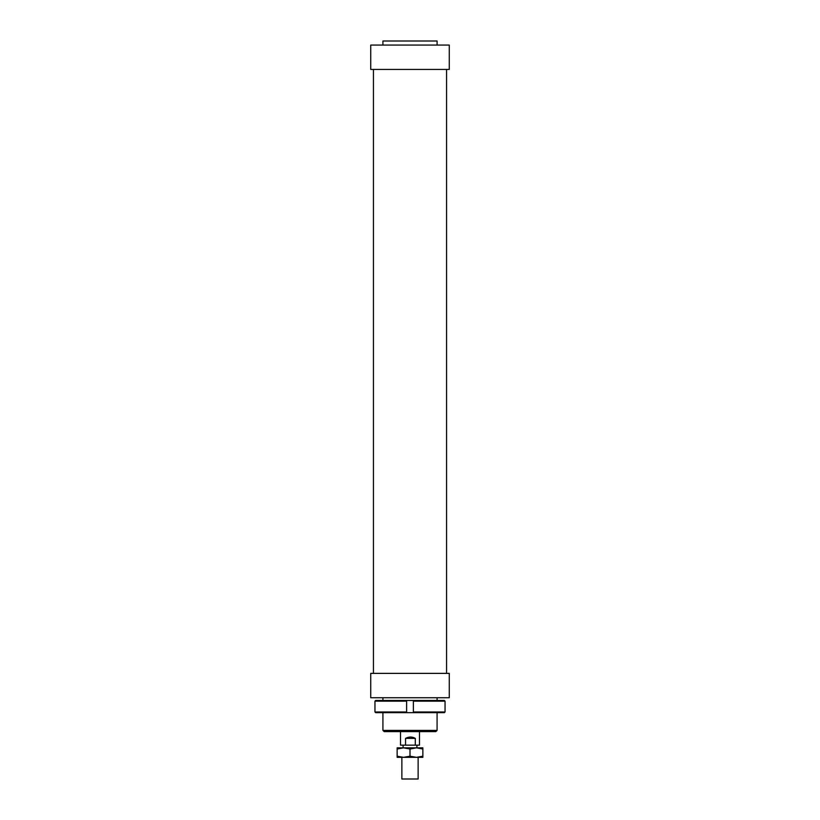 <?xml version="1.0" encoding="UTF-8"?>
<svg xmlns="http://www.w3.org/2000/svg" width="820" height="820" viewBox="0 0 820 820"><rect width="100%" height="100%" fill="white"/><g stroke="black" fill="none" stroke-linecap="round" stroke-linejoin="round"><path stroke-width="1.23" d="M418.118 779L401.882 779M405.551 745.144L405.551 738.379C408.893 736.585 412.142 736.585 415.299 738.379L415.299 745.144L400.519 745.144L400.519 731.604M419.481 731.604L419.481 745.144L415.299 745.144M405.551 738.379L415.299 738.379M449.268 697.748L370.732 697.748L370.732 673.374L449.268 673.374L449.268 697.748M449.268 45.059L370.732 45.059L370.732 69.433L449.268 69.433L449.268 45.059M437.08 45.059L437.08 41L382.919 41L382.919 45.059M437.08 730.384L382.919 730.384L384.139 731.604L435.861 731.604L437.08 730.384L437.08 712.652M374.955 711.975L374.955 701.141L406.617 701.141L406.617 700.464L375.632 700.464L374.955 701.141L374.955 711.975L375.632 712.652L406.617 712.652L406.617 711.975L374.955 711.975M406.617 711.975L406.617 701.141M413.382 711.975L413.382 712.652L444.368 712.652L445.045 711.975L413.382 711.975L413.382 701.141L445.045 701.141L444.368 700.464L406.617 700.464M445.045 711.975L445.045 701.141M413.382 700.464L413.382 701.141M413.382 712.652L406.617 712.652M416.437 757.331L397.136 757.331L397.136 756.183L403.563 757.331L410 756.183L416.437 757.331L422.864 756.183L422.864 757.331L416.437 757.331M416.437 747.85L410 749.008L403.563 747.85L422.864 747.85L422.864 749.008L416.437 747.85M397.136 749.008L397.136 747.85L403.563 747.85L397.136 749.008L397.136 756.183M422.864 756.183L422.864 749.008M410 756.183L410 749.008M418.128 757.331L418.128 779M416.908 745.144L416.908 747.85M403.091 745.144L403.091 747.85M401.872 757.331L401.872 779M446.562 69.433L446.562 673.374M437.08 697.748L437.08 700.464M382.919 697.748L382.919 700.464M382.919 712.652L382.919 730.384M373.438 69.433L373.438 673.374"/></g></svg>
